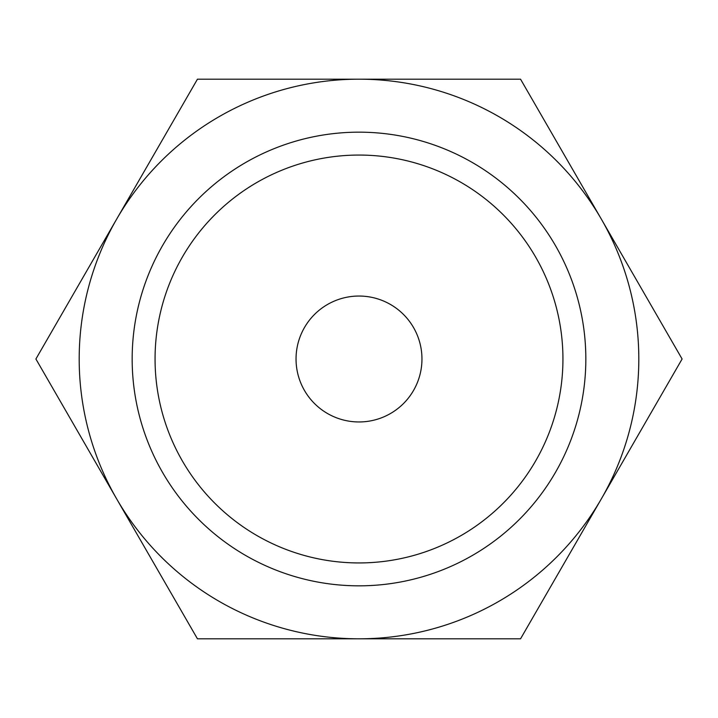 <?xml version="1.0" encoding="UTF-8"?>
<svg xmlns="http://www.w3.org/2000/svg" width="718" height="718" viewBox="0 0 718 718"><rect width="100%" height="100%" fill="white"/><g stroke="black" fill="none" stroke-linecap="round" stroke-linejoin="round"><path stroke-width="1.08" d="M682.1 359L520.55 79.186L359 79.186A279.814 279.814 0 0 0 116.675 498.902A279.814 279.814 0 0 0 359 638.814L520.55 638.814L601.325 498.902A279.814 279.814 0 0 0 359 79.186L197.45 79.186L35.9 359L197.45 638.814L359 638.814A279.814 279.814 0 0 0 601.325 498.902L682.1 359M562.939 359A203.939 203.939 0 0 1 359 562.939A203.939 203.939 0 0 1 155.061 359A203.939 203.939 0 0 1 359 155.061A203.939 203.939 0 0 1 562.939 359M585.834 359A226.834 226.834 0 0 1 359 585.834A226.834 226.834 0 0 1 132.166 359A226.834 226.834 0 0 1 359 132.166A226.834 226.834 0 0 1 585.834 359M296.04 359A62.96 62.96 0 0 1 359 296.04A62.96 62.96 0 0 1 421.96 359A62.96 62.96 0 0 1 359 421.96A62.96 62.96 0 0 1 296.04 359"/></g></svg>
